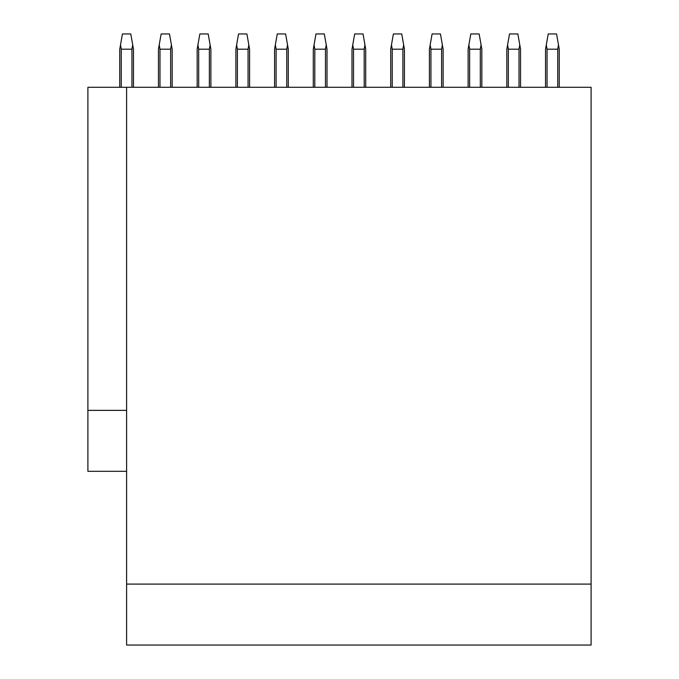 <?xml version="1.0" encoding="UTF-8"?>
<svg xmlns="http://www.w3.org/2000/svg" width="679" height="679" viewBox="0 0 679 679"><rect width="100%" height="100%" fill="white"/><g stroke="black" fill="none" stroke-linecap="round" stroke-linejoin="round"><path stroke-width="1.02" d="M126.608 87.285L126.608 584.093L591.103 584.093L591.103 87.285L87.897 87.285L87.897 471.319L126.608 471.319M126.608 584.093L126.608 645.05L591.103 645.05L591.103 584.093M87.897 410.362L126.608 410.362M133.466 87.285L133.466 49.194L130.775 33.95L122.432 33.95L119.75 49.194L119.75 87.285M131.938 87.285L131.938 49.194L132.702 44.865M131.938 49.194L121.269 49.194L120.514 44.865M121.269 49.194L121.269 87.285M172.169 87.285L172.169 49.194L169.487 33.95L161.144 33.95L158.453 49.194L158.453 87.285M170.65 87.285L170.65 49.194L171.414 44.865M170.65 49.194L159.981 49.194L159.981 87.285M159.981 49.194L159.217 44.865M210.88 87.285L210.88 49.194L208.19 33.95L199.855 33.95L197.165 49.194L197.165 87.285M209.353 87.285L209.353 49.194L210.117 44.865M209.353 49.194L198.684 49.194L197.928 44.865M198.684 49.194L198.684 87.285M249.583 87.285L249.583 49.194L246.901 33.95L238.558 33.95L235.876 49.194L235.876 87.285M248.064 87.285L248.064 49.194L248.828 44.865M248.064 49.194L237.395 49.194L237.395 87.285M237.395 49.194L236.632 44.865M288.295 87.285L288.295 49.194L285.604 33.95L277.27 33.95L274.579 49.194L274.579 87.285M286.776 87.285L286.776 49.194L287.531 44.865M286.776 49.194L276.107 49.194L275.343 44.865M276.107 49.194L276.107 87.285M327.006 87.285L327.006 49.194L324.316 33.95L315.973 33.95L313.291 49.194L313.291 87.285M325.479 87.285L325.479 49.194L326.243 44.865M325.479 49.194L314.81 49.194L314.81 87.285M314.81 49.194L314.046 44.865M365.709 87.285L365.709 49.194L363.027 33.95L354.684 33.95L351.994 49.194L351.994 87.285M364.19 87.285L364.19 49.194L364.954 44.865M364.19 49.194L353.521 49.194L352.757 44.865M353.521 49.194L353.521 87.285M404.421 87.285L404.421 49.194L401.73 33.95L393.396 33.95L390.705 49.194L390.705 87.285M402.893 87.285L402.893 49.194L403.657 44.865M402.893 49.194L392.224 49.194L392.224 87.285M392.224 49.194L391.469 44.865M443.124 87.285L443.124 49.194L440.442 33.95L432.099 33.95L429.417 49.194L429.417 87.285M441.605 87.285L441.605 49.194L442.369 44.865M441.605 49.194L430.936 49.194L430.172 44.865M430.936 49.194L430.936 87.285M481.835 87.285L481.835 49.194L479.145 33.95L470.81 33.95L468.12 49.194L468.12 87.285M480.316 87.285L480.316 49.194L481.071 44.865M480.316 49.194L469.647 49.194L469.647 87.285M469.647 49.194L468.883 44.865M520.547 87.285L520.547 49.194L517.856 33.95L509.513 33.95L506.831 49.194L506.831 87.285M519.019 87.285L519.019 49.194L519.783 44.865M519.019 49.194L508.35 49.194L507.586 44.865M508.35 49.194L508.35 87.285M559.25 87.285L559.25 49.194L556.568 33.95L548.225 33.95L545.534 49.194L545.534 87.285M557.731 87.285L557.731 49.194L558.486 44.865M557.731 49.194L547.062 49.194L547.062 87.285M547.062 49.194L546.298 44.865"/></g></svg>
